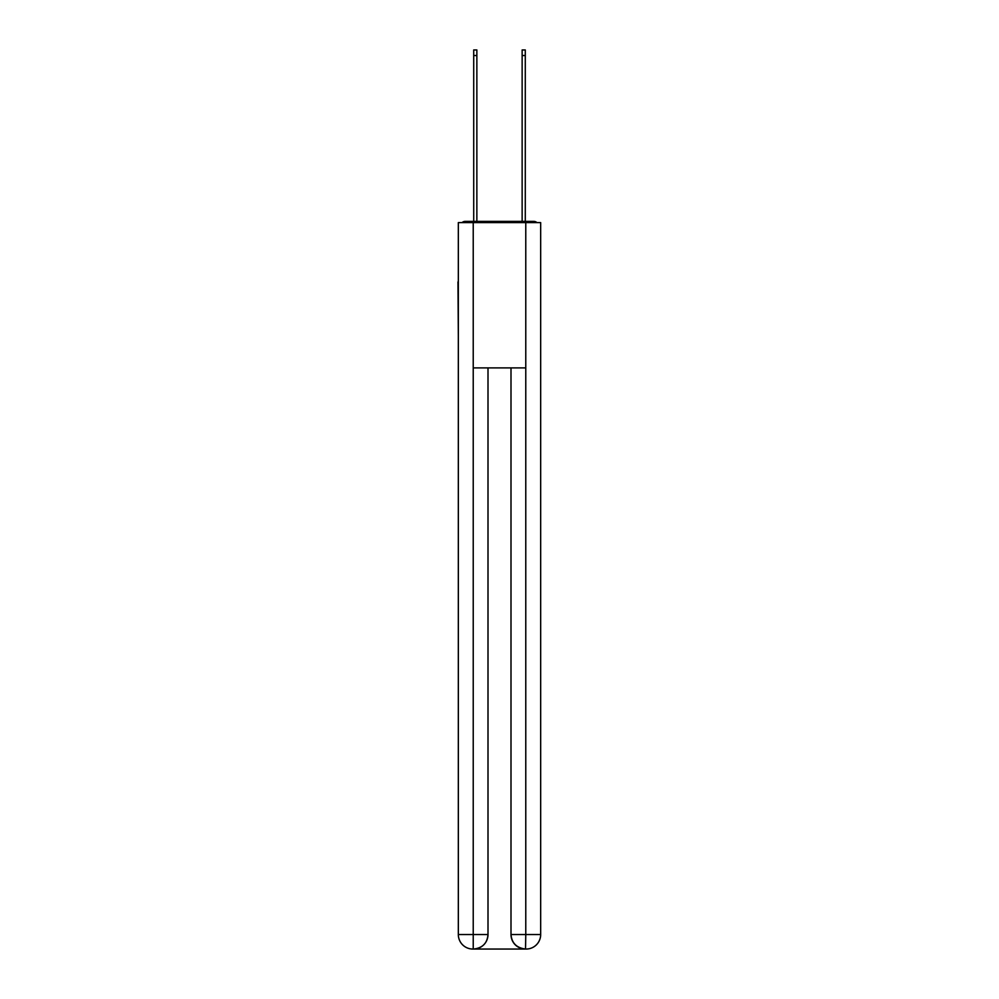 <?xml version="1.0" encoding="UTF-8"?>
<svg xmlns="http://www.w3.org/2000/svg" width="999" height="999" viewBox="0 0 999 999"><rect width="100%" height="100%" fill="white"/><g stroke="black" fill="none" stroke-linecap="round" stroke-linejoin="round"><path stroke-width="1.5" d="M540.671 335.926L540.671 233.741M458.329 281.93L458.329 233.741M457.967 281.93L458.329 335.926M536.962 222.602A4.845 4.845 0 0 0 533.766 221.391L465.234 221.391A4.845 4.845 0 0 0 462.038 222.602M465.234 221.391L473.713 221.391L473.713 49.95L476.86 49.95L476.86 221.391L480.606 221.391M518.394 221.391L522.14 221.391L522.14 49.95L525.287 49.95L525.287 221.391L533.766 221.391M473.226 222.602L473.226 367.894L525.774 367.894L525.774 222.602L458.329 222.602L458.329 934.527A14.523 14.523 0 0 0 472.864 949.05L525.536 949.05A14.523 14.523 0 0 1 511.001 934.527L511.001 367.894L511.001 934.527C511.738 943.081 516.583 947.926 525.536 949.05L525.774 934.527L540.671 934.527A14.523 14.523 0 0 1 526.136 949.05L525.874 949.05M525.774 222.602L540.671 222.602L540.671 934.527M487.999 367.894L487.999 934.527A14.523 14.523 0 0 1 473.464 949.05C482.455 948.113 487.3 943.268 487.999 934.527L487.999 367.894M458.329 934.527A14.523 14.523 0 0 0 472.864 949.05A14.523 14.523 0 0 1 458.329 934.527L473.226 934.527L473.226 949.05M487.999 934.527L473.226 934.527L473.226 367.894M511.001 934.527L525.774 934.527L525.774 367.894M473.713 55.519L476.86 55.519M525.287 55.519L522.14 55.519"/></g></svg>
